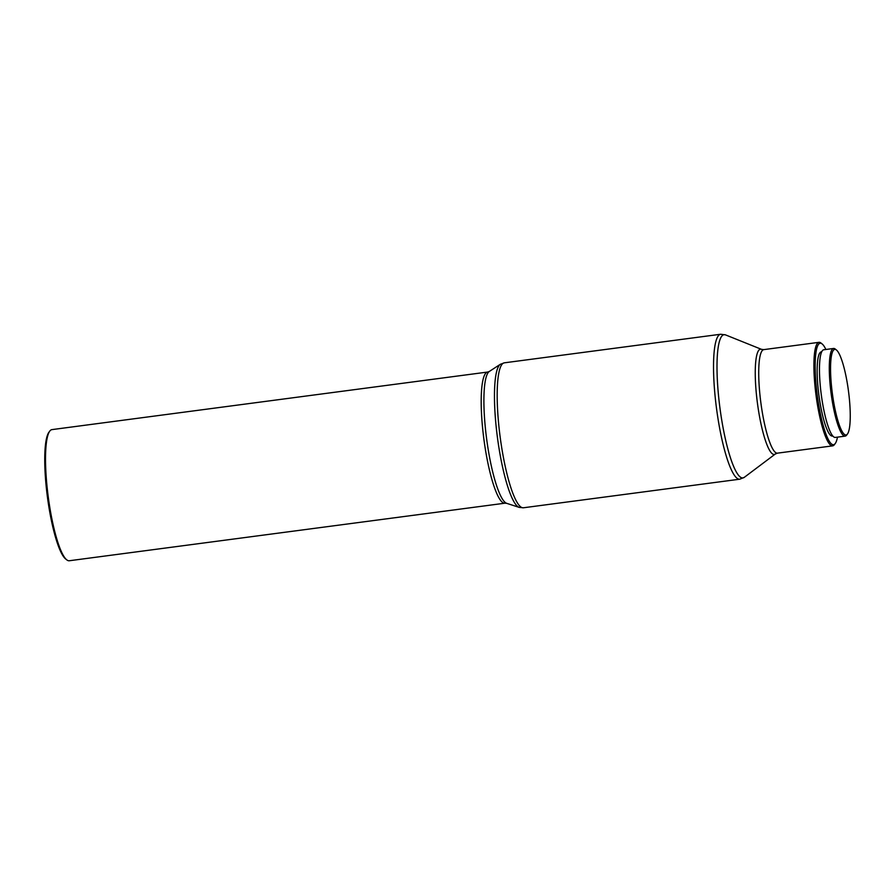 <?xml version="1.0" encoding="UTF-8"?>
<svg xmlns="http://www.w3.org/2000/svg" width="895" height="895" viewBox="0 0 895 895"><rect width="100%" height="100%" fill="white"/><g stroke="black" fill="none" stroke-linecap="round" stroke-linejoin="round"><path stroke-width="1.34" d="M66.745 559.834L65.626 558.95A65.089 12.295 -97.5 0 1 47.882 500.339A65.089 12.295 -97.5 0 1 48.889 432.296L49.74 431.155A66.14 12.496 -97.5 0 1 51.966 429.611L487.63 372.051A66.14 12.496 -97.5 0 0 484.374 442.734A66.14 12.496 -97.5 0 0 504.948 503.191L69.284 560.751A66.14 12.496 -97.5 0 1 66.745 559.834A66.14 12.496 -97.5 0 1 48.71 500.294A66.14 12.496 -97.5 0 1 49.74 431.155M837.463 437.152A51.172 9.666 -97.5 0 1 835.259 443.495L834.42 444.636A52.212 9.867 -97.5 0 1 832.663 445.855A52.212 9.867 -97.5 0 1 816.419 398.118A52.212 9.867 -97.5 0 1 818.992 342.326A52.212 9.867 -97.5 0 1 820.995 343.042L822.113 343.926A51.172 9.666 -97.5 0 1 825.884 349.486M835.259 443.495A51.172 9.666 -97.5 0 1 817.627 397.906A51.172 9.666 -97.5 0 1 822.113 343.926M832.82 435.999L832.406 436.055A42.468 8.021 -97.5 0 1 819.193 397.235A42.468 8.021 -97.5 0 1 821.286 351.858L821.688 351.802M847.498 433.952L846.659 435.093A44.213 8.346 -97.5 0 1 845.171 436.122A44.213 8.346 -97.5 0 1 831.421 395.713A44.213 8.346 -97.5 0 1 833.592 348.468A44.213 8.346 -97.5 0 1 835.292 349.084L836.411 349.967A43.161 8.156 -97.5 0 1 848.169 388.833A43.161 8.156 -97.5 0 1 847.498 433.952A43.161 8.156 -97.5 0 1 832.63 395.5A43.161 8.156 -97.5 0 1 836.411 349.967M845.171 436.122L835.348 437.42A44.213 8.346 -97.5 0 1 821.599 397.011A44.213 8.346 -97.5 0 1 823.769 349.766L833.592 348.468M504.948 503.191L506.738 503.348A66.789 12.619 -97.5 0 1 487.115 442.41A66.789 12.619 -97.5 0 1 489.319 371.447L500.339 364.299A72.45 13.682 -97.5 0 0 497.956 441.28A72.45 13.682 -97.5 0 0 519.234 507.387L523.43 507.778A73.099 13.805 -97.5 0 1 500.697 440.955A73.099 13.805 -97.5 0 1 504.288 362.833L500.339 364.299M832.663 445.855L777.475 453.15L775.327 454L744.327 477.315L739.785 479.194A73.099 13.805 -97.5 0 1 717.052 412.371A73.099 13.805 -97.5 0 1 720.643 334.249L504.288 362.833M744.327 477.315A72.238 13.649 -97.5 0 1 720.475 411.868A72.238 13.649 -97.5 0 1 725.509 334.887L720.643 334.249M775.327 454A53.073 10.024 -97.5 0 1 757.808 405.916A53.073 10.024 -97.5 0 1 761.511 349.352L725.509 334.887M777.475 453.15A52.212 9.867 -97.5 0 1 761.231 405.413A52.212 9.867 -97.5 0 1 763.793 349.621L761.511 349.352M818.992 342.326L763.793 349.621M739.785 479.194L523.43 507.778M506.738 503.348L519.234 507.387M489.319 371.447L487.63 372.051"/></g></svg>
